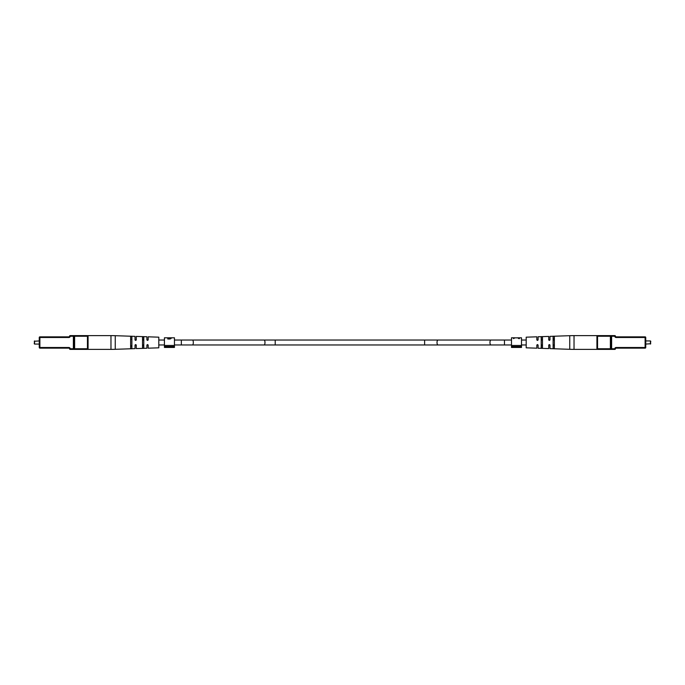 <?xml version="1.0" encoding="UTF-8"?>
<svg xmlns="http://www.w3.org/2000/svg" width="685" height="685" viewBox="0 0 685 685"><rect width="100%" height="100%" fill="white"/><g stroke="black" fill="none" stroke-linecap="round" stroke-linejoin="round"><path stroke-width="1.03" d="M39.259 346.259L39.259 338.741M34.25 343.75L34.567 340.933L34.567 344.067L39.259 344.067M73.997 336.241L73.997 337.491L73.997 336.241A0.625 0.625 0 0 1 74.622 335.616L73.372 335.616L73.372 336.241L69.553 336.241A0.625 0.625 0 0 1 68.928 336.866L39.884 336.866A0.625 0.625 0 0 0 39.259 337.491L39.259 347.509A0.625 0.625 0 0 0 39.884 348.134L68.928 348.134A0.625 0.625 0 0 1 69.553 348.759L73.372 348.759L73.372 336.241L73.997 336.241L73.997 348.759L73.997 336.241L73.997 339.683L73.997 336.241L74.622 336.241L74.622 348.759L87.449 348.759L87.449 336.241L74.622 336.241L74.622 335.616L87.449 335.616A0.625 0.625 0 0 1 88.074 336.241L88.074 348.759A0.625 0.625 0 0 1 87.449 349.384L74.622 349.384A0.625 0.625 0 0 1 73.997 348.759L73.997 345.317L73.997 348.759L73.372 348.759L73.372 349.384L74.622 349.384L73.997 347.509L73.997 348.759M73.372 349.384L70.178 349.384A0.625 0.625 0 0 1 69.553 348.759M70.178 349.384L70.178 348.759A1.25 1.25 0 0 0 68.928 347.509L39.884 347.509L39.884 337.491L68.928 337.491A1.25 1.25 0 0 0 70.178 336.241L70.178 335.616A0.625 0.625 0 0 0 69.553 336.241A0.625 0.625 0 0 1 70.178 335.616L73.372 335.616M39.884 336.866A0.625 0.625 0 0 0 39.259 337.491A0.625 0.625 0 0 1 39.884 336.866L39.884 337.491L39.259 337.491M39.259 347.509A0.625 0.625 0 0 0 39.884 348.134A0.625 0.625 0 0 1 39.259 347.509L39.884 347.509L39.884 348.134M110.97 335.616A125.175 125.175 0 0 1 115.251 335.693L135.022 336.369L135.022 339.811L135.647 340.436L136.272 339.811L136.272 336.412L146.907 336.772L146.907 339.811L147.532 340.436L148.165 339.811L148.165 336.815L158.8 337.183L158.8 347.817L148.165 348.185L148.165 345.189L147.532 344.564L146.907 345.189L146.907 348.228L136.272 348.588L136.272 345.189L135.647 344.564L135.022 345.189L135.022 348.631L115.251 349.307A125.175 125.175 0 0 1 110.97 349.384L110.97 335.616L88.074 335.616L88.074 336.241L87.449 336.241L87.449 335.616M87.449 349.384L87.449 348.759L88.074 348.759L88.074 349.384L110.97 349.384M142.531 337.26L143.781 337.311L143.781 347.689L143.156 347.989L142.531 347.74L142.531 337.26M130.638 336.806L130.638 348.194L131.263 348.425L131.888 348.143L131.888 336.857L130.638 336.806M143.156 346.053L142.531 345.625L143.156 346.053L143.781 345.591M143.781 339.409L143.156 338.947L142.531 339.375M131.263 346.285L130.638 345.891L131.888 345.865M131.888 339.135L130.638 339.109M645.741 338.741L645.741 346.259M650.75 341.25L650.433 344.067L650.433 340.933L645.741 340.933M616.072 347.509L645.116 347.509L645.116 348.134L616.072 348.134A0.625 0.625 0 0 0 615.447 348.759A0.625 0.625 0 0 1 616.072 348.134L616.072 347.509A1.25 1.25 0 0 0 614.822 348.759L615.447 348.759A0.625 0.625 0 0 1 614.822 349.384L611.628 349.384L611.628 348.759L614.822 348.759L614.822 349.384A0.625 0.625 0 0 0 615.447 348.759A0.625 0.625 0 0 1 614.822 349.384A0.625 0.625 0 0 0 615.447 348.759A0.625 0.625 0 0 1 614.822 349.384M616.072 336.866L645.116 336.866A0.625 0.625 0 0 1 645.741 337.491L645.741 347.509A0.625 0.625 0 0 1 645.116 348.134A0.625 0.625 0 0 0 645.741 347.509L645.116 347.509L645.116 337.491L616.072 337.491L616.072 336.866A0.625 0.625 0 0 1 615.447 336.241L611.628 336.241L611.628 348.759L611.003 348.759A0.625 0.625 0 0 1 610.378 349.384L611.628 349.384M569.749 349.307L569.749 335.693L549.978 336.369L549.978 339.811L549.353 340.436L548.728 339.811L548.728 336.412L538.093 336.772L538.093 339.811L537.468 340.436L536.835 339.811L536.835 336.815L526.2 337.183L526.2 347.817L536.835 348.185L536.835 345.189L537.468 344.564L538.093 345.189L538.093 348.228L548.728 348.588L548.728 345.189L549.353 344.564L549.978 345.189L549.978 348.631L569.749 349.307A125.175 125.175 0 0 0 574.03 349.384L596.926 349.384L596.926 336.241A0.625 0.625 0 0 1 597.551 335.616L610.378 335.616A0.625 0.625 0 0 1 611.003 336.241L611.003 348.759L610.378 348.759L610.378 336.241L597.551 336.241L597.551 348.759L610.378 348.759L610.378 349.384L597.551 349.384A0.625 0.625 0 0 1 596.926 348.759L597.551 348.759L597.551 349.384M611.003 336.241A0.625 0.625 0 0 0 610.378 335.616L611.628 335.616L610.378 335.616L610.378 336.241L611.003 336.241A0.625 0.625 0 0 0 610.378 335.616A0.625 0.625 0 0 1 611.003 336.241L611.628 336.241L611.628 335.616L614.822 335.616A0.625 0.625 0 0 1 615.447 336.241A0.625 0.625 0 0 0 614.822 335.616L614.822 336.241A1.25 1.25 0 0 0 616.072 337.491M569.749 335.693A125.175 125.175 0 0 1 574.03 335.616L574.03 349.384M597.551 335.616L597.551 336.241L596.926 336.241L596.926 335.616L574.03 335.616M542.469 347.74L541.219 347.689L541.219 337.311L541.844 337.011L542.469 337.26L542.469 347.74M554.362 348.194L554.362 336.806L553.737 336.575L553.112 336.857L553.112 348.143L554.362 348.194M541.844 338.947L542.469 339.375L541.844 338.947L541.219 339.409M541.219 345.591L541.844 346.053L542.469 345.625M553.737 338.715L554.362 339.109L553.112 339.135M553.112 345.865L554.362 345.891M168.253 337.851L170.488 337.808M174.452 345.463L164.434 345.463L164.434 337.808L167.765 337.808L167.765 338.998L170.026 338.998L171.456 338.022L170.685 337.808L174.452 337.808L174.452 347.441L164.434 347.441L164.434 346.55L174.452 346.55M167.765 338.964L168.322 338.964M170.248 337.825L170.685 337.808M164.434 345.463L164.434 346.55M168.322 338.998L168.322 338.553L170.026 338.998M170.899 338.647L170.899 338.022L169.871 337.816L168.322 337.808L168.322 338.553M169.126 338.553L170.899 338.022M517.74 337.808L518.802 338.613L519.41 338.613L518.16 337.808L521.508 337.808L521.508 347.441L511.489 347.441L511.489 346.55L521.508 346.55M521.508 345.463L511.489 345.463L511.489 337.808L514.692 337.808L513.476 338.613L515.017 337.851L517.851 337.851M511.489 345.463L511.489 346.55M515.308 337.851L517.543 337.851M264.984 342.5A2.466 0.873 90 0 1 264.102 344.966L192.442 344.966A2.466 0.873 90 0 0 193.316 342.5A2.466 0.873 90 0 0 192.442 340.034L264.102 340.034A2.466 0.873 90 0 1 264.984 342.5M424.614 340.034L438.075 340.034A2.466 1.062 -90 0 0 437.013 342.5A2.466 1.062 -90 0 0 438.075 344.966L424.614 344.966L424.614 340.034L275.216 340.034L275.216 344.966L174.452 344.966M275.216 340.034L181.337 340.034L181.337 344.966M438.075 344.966L504.477 344.966L504.477 340.034L511.489 340.034M491.025 344.966A2.466 1.062 -90 0 1 489.963 342.5A2.466 1.062 -90 0 1 491.025 340.034L504.477 340.034M69.553 336.241A0.625 0.625 0 0 1 68.928 336.866L68.928 337.491M68.928 347.509L68.928 348.134M115.251 335.693L115.251 349.307M645.741 337.491A0.625 0.625 0 0 0 645.116 336.866L645.116 337.491L645.741 337.491M614.822 335.616A0.625 0.625 0 0 1 615.447 336.241M164.434 344.966L158.8 344.966M148.123 344.966L146.95 344.966M143.781 344.966L142.531 344.966M136.229 344.966L135.065 344.966M424.614 344.966L275.216 344.966M504.477 344.966L511.489 344.966M521.508 344.966L526.2 344.966M536.877 344.966L538.05 344.966M541.219 344.966L542.469 344.966M548.771 344.966L549.935 344.966M553.112 344.966L554.362 344.966M521.508 340.034L526.2 340.034M536.877 340.034L538.05 340.034M541.219 340.034L542.469 340.034M548.771 340.034L549.935 340.034M553.112 340.034L554.362 340.034M438.075 340.034L491.025 340.034M181.337 340.034L174.452 340.034M164.434 340.034L158.8 340.034M148.123 340.034L146.95 340.034M143.781 340.034L142.531 340.034M136.229 340.034L135.065 340.034M34.25 341.25L39.259 340.933M650.75 343.75L645.741 344.067"/></g></svg>
